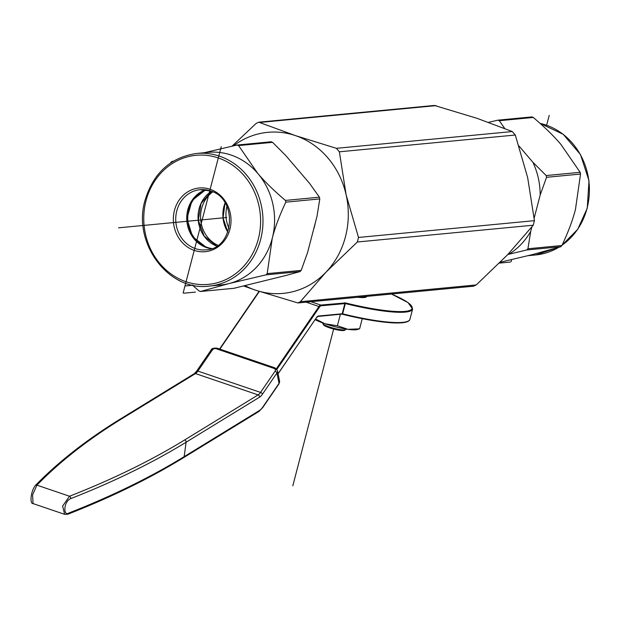 <?xml version="1.0" encoding="UTF-8"?>
<svg xmlns="http://www.w3.org/2000/svg" width="620" height="620" viewBox="0 0 620 620"><rect width="100%" height="100%" fill="white"/><g stroke="black" fill="none" stroke-linecap="round" stroke-linejoin="round"><path stroke-width="0.93" d="M229.036 228.416A30.217 27.203 84.6 0 1 226.928 206.351M313.588 229.431A45.206 40.695 -95.4 0 0 315.301 222.859M245.163 285.719A80.894 72.819 -95.4 0 0 255.293 290.083A80.894 72.819 -95.4 0 0 326.027 272.126A80.894 72.819 -95.4 0 0 346.146 194.897A80.894 72.819 -95.4 0 0 295.523 135.633A80.894 72.819 -95.4 0 0 233.446 145.855M243.784 286.045L255.293 290.083L297.933 302.955L300.32 301.715L326.027 272.126L357.329 241.994L358.507 237.452L346.146 194.897L339.365 151.807L336.389 148.327L295.523 135.633L258.749 122.202L256.083 123.465L232.035 146.173M358.507 237.452L534.432 220.666L533.246 225.207L507.54 254.804L476.245 284.937L473.571 286.2L297.933 302.955M534.432 220.666L527.659 177.583L515.29 135.028L512.314 131.541L477.036 118.319L434.387 105.447L258.749 122.202M366.73 296.391L366.707 296.507A23.793 3.89 -165.4 0 1 357.724 297.251M192.254 285.029L199.028 290.943L200.578 291.47L229.059 283.557L266.042 274.846L267.197 273.629L301.18 270.39L300.026 271.599L285.719 275.52L234.073 288.269M267.197 273.629L272.257 238.305C275.048 227.416 279.566 215.365 285.812 202.159L285.425 200.423L319.409 197.183L319.796 198.919L317.006 216.318L307.543 252.65L301.18 270.39M285.425 200.423C274.063 190.774 264.841 181.768 257.757 173.406L238.576 145.576L237.034 145.049L271.211 141.771L272.56 142.337L285.859 155.643L309.682 183.528L319.409 197.183M234.313 288.269L200.399 291.501L234.562 288.222M209.281 286.084L220.883 284.983A66.619 59.969 -95.4 0 0 229.059 283.557A66.619 59.969 -95.4 0 0 272.257 238.305A66.619 59.969 -95.4 0 0 257.757 173.406A66.619 59.969 -95.4 0 0 208.227 152.35L196.625 153.458C170.647 157.294 153.458 172.879 145.072 200.213C132.161 243.024 168.594 291.826 209.281 286.084A66.619 59.969 -95.4 0 0 260.656 239.405A66.619 59.969 -95.4 0 0 196.625 153.458M173.523 161.084L171.57 161.673L170.275 163.176M237.034 145.049L204.158 152.737M534.169 218.124L540.183 195.029A69.285 62.372 84.6 0 0 532.859 162.239L518.986 145.994M507.834 254.495L508.896 254.223A69.285 62.372 84.6 0 0 530.72 231.361L531.875 226.935M530.72 231.361L527.93 248.76L526.775 249.969L508.896 254.223M532.859 162.239L546.158 175.553L546.546 177.289L540.183 195.029M488.537 122.357L497.767 120.179L499.309 120.706L504.726 128.487M500.286 262.229L532.27 254.634L560.759 246.729L561.914 245.512C568.168 232.306 572.686 220.263 575.468 209.374L580.529 174.05L580.142 172.306L560.968 144.483C553.877 136.121 544.654 127.116 533.293 117.459L531.921 116.901L497.767 120.179M212.776 191.882A30.217 27.203 -95.4 0 0 200.71 219.984A30.217 27.203 -95.4 0 0 217.876 245.295M278.078 373.682L316.433 317.68A5.332 2.155 -71.2 0 1 318.455 316.029A0.574 0.512 84.6 0 1 318.013 316.433L341.566 314.146A0.574 0.512 84.6 0 0 342.201 313.767L342.682 313.836A71.377 11.679 14.6 0 0 409.936 319.315C409.572 321.036 407.216 322.168 402.868 322.702C398.606 323.175 392.762 323.028 385.322 322.253C372.93 320.928 358.662 318.269 342.527 314.294L345.479 302.924A70.804 11.586 14.6 0 0 407.557 311.031A70.804 11.586 14.6 0 0 391.476 294.035L408.045 302.614L412.61 309.047A71.377 11.679 -165.4 0 1 345.356 303.567L321.129 305.769A4.185 1.69 108.8 0 0 319.54 307.063L276.892 369.334M273.939 368.388A2.852 2.147 -11.4 0 1 275.032 371.24A1.907 0.992 -145.6 0 1 276.931 373.031L262.438 394.196A11.424 4.611 -71.2 0 1 259.548 397.188L186.101 442.223A1241.767 496.86 -172.3 0 1 70.742 498.612C63.349 501.487 63.186 516.817 68.789 513.042A1241.767 496.86 7.7 0 0 184.156 456.653L259.625 410.378A12.369 4.991 108.8 0 0 262.756 407.131L279.023 383.377A1.907 0.992 34.4 0 1 278.946 383.896L279.566 381.037A4.758 3.581 168.6 0 1 279.023 383.377L276.931 373.031A4.758 3.581 -11.4 0 0 277.473 370.683L274.8 367.815A1.907 0.767 108.8 0 0 273.939 368.388L216.233 348.75A2.852 2.147 -11.4 0 0 212.389 349.92L197.889 371.086L260.54 392.406A9.517 3.844 -71.2 0 1 258.129 394.901L184.69 439.936A1239.868 496.101 -172.3 0 1 69.502 496.232L62.643 506.06L64.604 514.329L68.014 514.166C111.267 497.209 149.761 478.4 183.497 457.715L258.974 411.44L262.678 407.642L278.946 383.896M64.604 514.329L33.054 503.587L32.581 494.9L36.921 485.15A1239.868 496.101 -172.3 0 1 122.039 418.616L195.478 373.581A9.517 3.844 108.8 0 0 197.889 371.086A1.907 0.992 34.4 0 0 196.571 371.233L211.063 350.075A1.907 0.992 34.4 0 1 212.389 349.92M345.937 329.026L345.844 329.398A11.896 1.945 -165.4 0 1 345.603 329.67A11.896 1.945 -165.4 0 1 344.635 329.91A11.896 1.945 -165.4 0 1 332.382 327.887A11.896 1.945 -165.4 0 1 322.896 323.756A11.896 1.945 -165.4 0 1 322.819 323.4L322.919 323.028M345.603 329.67L344.464 330.313A10.943 1.79 -165.4 0 1 343.573 330.538A10.943 1.79 -165.4 0 1 332.304 328.678A10.943 1.79 -165.4 0 1 323.578 324.872L322.896 323.756M362.251 318.68L359.6 328.833L357.05 329.592A23.793 3.89 -165.4 0 1 347.967 329.329A23.793 3.89 -165.4 0 1 324.965 323.749A23.793 3.89 -165.4 0 1 315.169 319.641M359.6 328.833L347.967 329.329L337.388 325.771L324.965 323.749L315.58 319.037M340.38 314.301L337.388 325.771M224.618 217.705L217.372 218.395M118.529 227.827L202.182 219.844M213.962 218.721L202.957 219.774M195.432 292.097L183.822 293.206M193.091 285.208L185.729 285.913M183.125 293.02L221.239 146.669M499.418 263.097L510.237 262.066M511.082 261.733L511.632 259.633M546.631 125.248L549.204 115.382M225.696 217.604L214.559 218.666M219.643 218.178L216.783 218.449M226.68 217.512L215.543 218.573M220.627 218.085L217.178 218.411M333.645 329.042L292.795 485.863L333.645 329.042M357.329 241.994L533.246 225.207M300.32 301.715L476.245 284.937M339.365 151.807L515.29 135.028M336.389 148.327L512.314 131.541M260.245 122.411L436.162 105.625M258.339 238.956A64.837 58.365 -95.4 0 0 218.302 157.953A64.837 58.365 -95.4 0 0 146.025 200.733A64.837 58.365 -95.4 0 0 186.062 281.736A64.837 58.365 -95.4 0 0 258.339 238.956M194.223 250.395A32 28.807 84.6 0 1 174.46 210.412A32 28.807 84.6 0 1 210.141 189.294A32 28.807 84.6 0 1 229.896 229.276A32 28.807 84.6 0 1 194.223 250.395M200.082 189.689L210.335 190.913C238.491 198.415 234.329 249.302 205.825 249.852A30.217 27.203 84.6 0 1 195.44 248.62A30.217 27.203 84.6 0 1 175.832 216.551A30.217 27.203 84.6 0 1 200.082 189.689A30.217 27.203 84.6 0 1 210.226 190.844M211.249 248.697A30.217 27.203 84.6 0 1 206.452 247.566A30.217 27.203 84.6 0 1 186.736 218.597A30.217 27.203 84.6 0 1 205.631 189.798L192.014 200.57L186.915 218.581L192.556 236.669L206.584 247.581L211.265 248.69M266.042 274.846L300.026 271.599M238.576 145.576L272.56 142.337M285.812 202.159L319.796 198.919M560.759 246.729L526.775 249.969M561.914 245.512L527.93 248.76M580.529 174.05L546.546 177.289M580.142 172.306L546.158 175.553M533.293 117.459L499.309 120.706M540.097 123.395A66.619 59.969 84.6 0 1 587.07 208.266A66.619 59.969 84.6 0 1 562.084 245.148M558.674 247.357A66.619 59.969 84.6 0 1 535.696 254.952L558.798 247.318M211.746 248.519A30.217 27.203 84.6 0 1 207.468 247.473A30.217 27.203 84.6 0 1 187.767 218.79A30.217 27.203 84.6 0 1 206.15 189.875M216.69 246.094A30.217 27.203 84.6 0 1 198.206 220.224A30.217 27.203 84.6 0 1 211.467 191.324M225.06 202.895A30.217 27.203 -95.4 0 0 227.85 232.167L223.053 217.853L225.068 202.911M310.961 301.715L320.772 305.055L345.487 302.924M408.131 321.129A70.804 11.586 -165.4 0 1 342.535 314.286M318.455 316.029L342.201 313.767L344.875 303.498A0.574 0.512 84.6 0 0 344.526 302.785M316.433 317.68L318.013 316.433A0.574 0.512 84.6 0 1 317.82 316.409M278.101 373.767L316.27 317.913M319.54 307.063L318.967 306.52L276.365 368.737M259.354 291.454L219.868 349.122M306.179 302.173L318.967 306.52A4.758 1.922 108.8 0 1 320.772 305.055A0.574 0.512 -95.4 0 1 321.129 305.769M259.129 291.377L219.635 349.045M196.494 371.752A1.907 0.992 34.4 0 1 196.571 371.233L194.254 373.682A1.907 1.566 58.5 0 1 195.478 373.581L258.129 394.901A1.907 1.566 -121.5 0 1 259.548 397.188M210.986 350.587A1.907 0.992 34.4 0 1 211.063 350.075C211.451 348.525 213.458 347.897 217.101 348.176A1.907 0.767 108.8 0 0 216.233 348.75M275.102 368.28A1.907 0.767 108.8 0 0 274.8 367.815L217.101 348.176M275.032 371.24L260.54 392.406A1.907 0.992 -145.6 0 1 262.438 394.196M184.69 439.936A1.907 1.566 -121.5 0 1 186.101 442.223L184.156 456.653A1.907 1.566 58.5 0 1 183.497 457.715M262.756 407.131A1.907 0.992 34.4 0 1 262.678 407.642M259.625 410.378A1.907 1.566 58.5 0 1 258.974 411.44M33.054 503.587C29.907 504.223 30.287 492.063 35.325 485.545A1.907 1.674 44.3 0 1 36.921 485.15L69.502 496.232A1.907 1.418 -111.4 0 1 70.742 498.612M35.325 485.545C58.59 461.683 87.087 439.41 120.815 418.725A1.907 1.566 58.5 0 1 122.039 418.616M68.789 513.042A1.907 1.418 68.6 0 1 68.022 514.166M540.074 123.372L563.2 134.3L580.498 154.574L589 180.707L587.256 208.196L577.739 229.299L562.053 245.226M528.163 255.665L535.696 254.952M216.713 246.078L204.174 236.119L198.299 220.216L201.058 203.484L211.49 191.332M259.059 291.353L219.565 349.021M412.61 309.047L409.936 319.315M279.566 381.037L277.473 370.683M120.815 418.725L194.254 373.682"/></g></svg>
